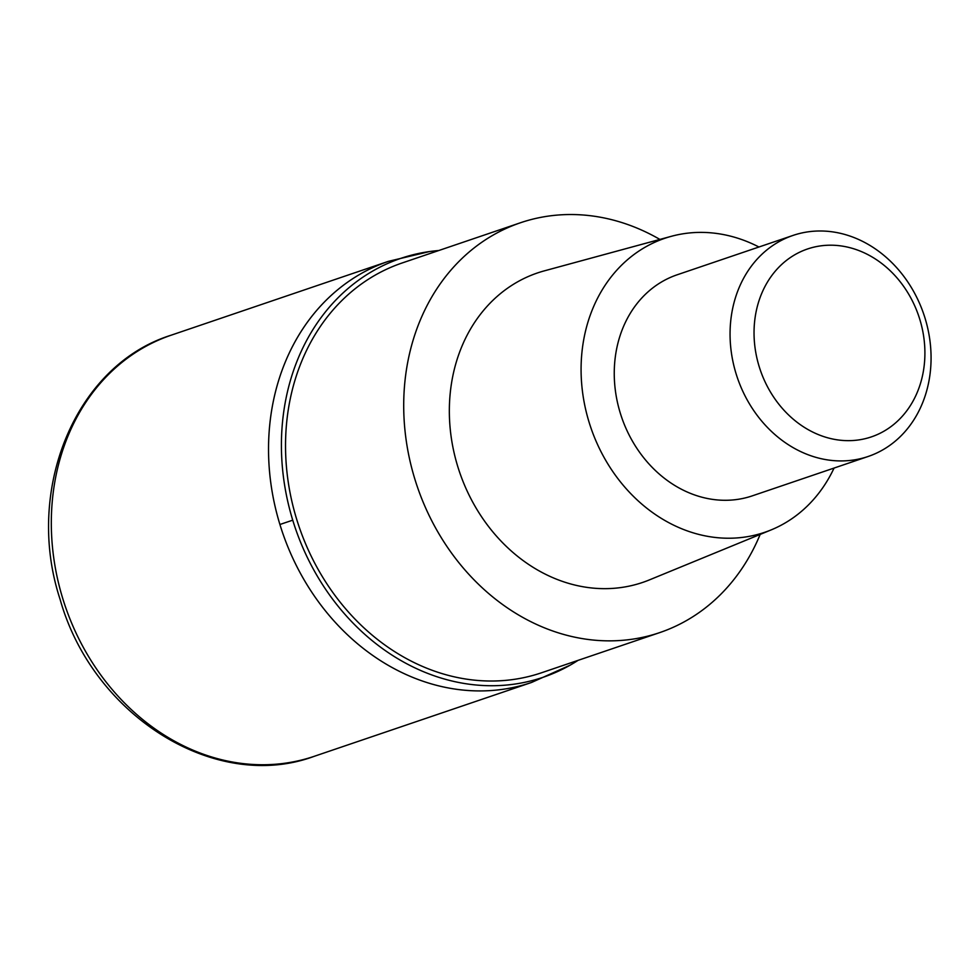 <?xml version="1.0" encoding="UTF-8"?>
<svg xmlns="http://www.w3.org/2000/svg" width="980" height="980" viewBox="0 0 980 980"><rect width="100%" height="100%" fill="white"/><g stroke="black" fill="none" stroke-linecap="round" stroke-linejoin="round"><path stroke-width="1.47" d="M570.029 665.224L531.552 682.46A222.387 187.56 -108.8 0 1 279.913 524.496A222.387 187.56 -108.8 0 1 388.435 261.341L171.218 335.172A222.387 187.56 71.2 0 0 62.696 598.327A222.387 187.56 71.2 0 0 314.347 756.278C215.429 793.09 92.671 715.682 60.086 599.319C24.108 490.061 75.362 365.013 171.218 335.172M578.053 660.361A221.211 186.568 -108.8 0 1 570.005 665.236A221.211 186.568 -108.8 0 1 292.738 520.184A221.211 186.568 -108.8 0 1 429.461 251.566A221.211 186.568 -108.8 0 1 438.758 250.525M388.349 261.378A222.387 187.56 71.2 0 0 279.913 524.496A222.387 187.56 71.2 0 0 531.638 682.435M520.404 222.779L402.229 262.946A216.433 182.537 71.2 0 0 296.609 519.057A216.433 182.537 71.2 0 0 541.511 672.782L659.699 632.615A216.433 182.537 -108.8 0 1 414.785 478.889A216.433 182.537 -108.8 0 1 520.404 222.779A216.433 182.537 -108.8 0 1 659.895 239.426M760.162 534.418A216.433 182.537 -108.8 0 1 659.699 632.615M671.361 236.303L544.365 270.848A163.427 137.837 71.2 0 0 457.709 466.358A163.427 137.837 71.2 0 0 649.397 579.903L771.138 529.911A155.257 130.94 -108.8 0 1 589.029 422.037A155.257 130.94 -108.8 0 1 671.361 236.303A155.257 130.94 -108.8 0 1 758.937 247.009M834.066 468.06A155.257 130.94 -108.8 0 1 771.138 529.911M793.004 235.433L677.192 274.78A116.743 98.453 71.2 0 0 620.23 412.923A116.743 98.453 71.2 0 0 752.334 495.843L868.133 456.484A116.743 98.453 -108.8 0 1 736.029 373.564A116.743 98.453 -108.8 0 1 793.004 235.433A116.743 98.453 -108.8 0 1 925.096 318.341A116.743 98.453 -108.8 0 1 868.133 456.484M759.12 366.398A99.225 83.692 -108.8 0 1 810.472 248.05A99.225 83.692 -108.8 0 1 919.828 319.455A99.225 83.692 -108.8 0 1 868.476 437.803A99.225 83.692 -108.8 0 1 759.12 366.398M292.738 520.184A233.473 4.594 163 0 0 279.913 524.496M531.552 682.46L314.347 756.278M429.448 251.566L388.435 261.341"/></g></svg>
